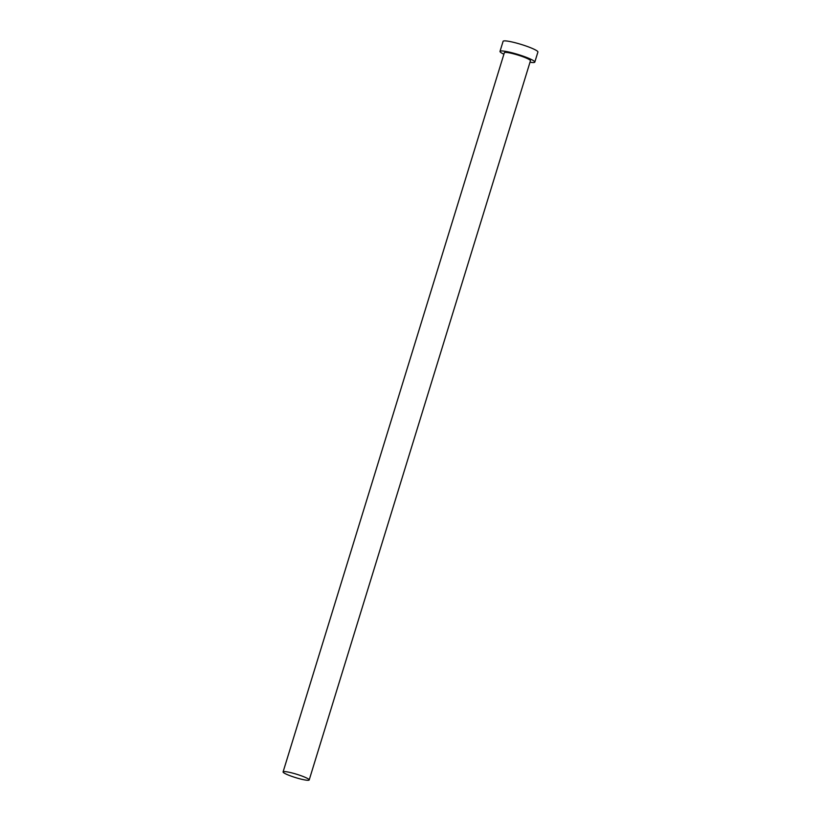 <?xml version="1.0" encoding="UTF-8"?>
<svg xmlns="http://www.w3.org/2000/svg" width="821" height="821" viewBox="0 0 821 821"><rect width="100%" height="100%" fill="white"/><g stroke="black" fill="none" stroke-linecap="round" stroke-linejoin="round"><path stroke-width="1.23" d="M307.547 778.482A13.659 1.755 -162.9 0 0 293.107 773.228A13.659 1.755 -162.9 0 0 283.091 771.914A13.659 1.755 -162.9 0 0 284.743 773.392A13.659 1.755 -162.9 0 0 299.193 778.647A13.659 1.755 -162.9 0 0 309.199 779.95A13.659 1.755 -162.9 0 0 307.547 778.482M309.199 779.95L530.458 60.754A13.659 1.755 -162.9 0 0 528.806 59.286A13.659 1.755 -162.9 0 0 514.357 54.032A13.659 1.755 -162.9 0 0 504.351 52.729L283.091 771.914M529.997 62.242A18.206 2.35 -162.9 0 0 534.81 62.098A18.206 2.35 -162.9 0 0 532.603 60.138A18.206 2.35 -162.9 0 0 513.341 53.129A18.206 2.35 -162.9 0 0 499.999 51.384A18.206 2.35 -162.9 0 0 502.206 53.344A18.206 2.35 -162.9 0 0 503.889 54.207M534.81 62.098L537.909 52.031A18.206 2.35 -162.9 0 0 535.703 50.071A18.206 2.35 -162.9 0 0 516.44 43.061A18.206 2.35 -162.9 0 0 503.099 41.317L499.999 51.384"/></g></svg>
